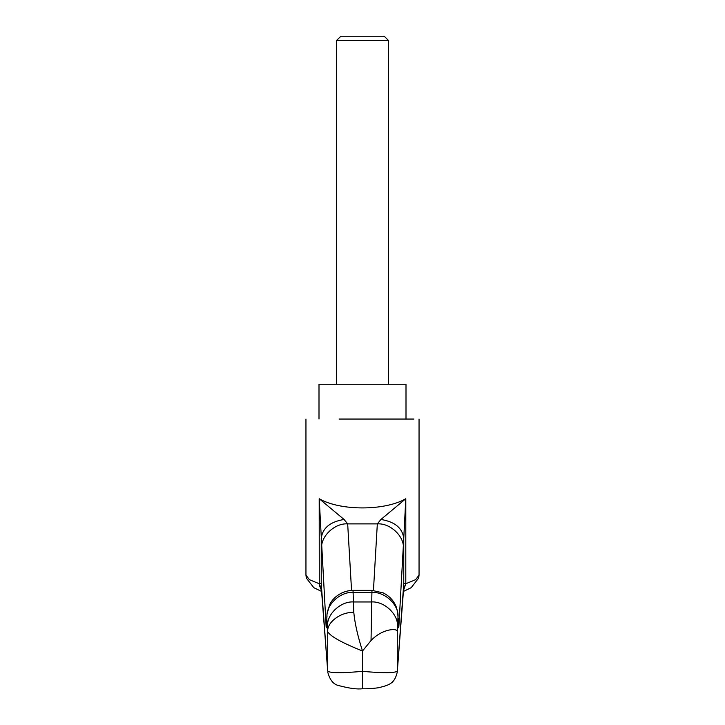 <?xml version="1.0" encoding="UTF-8"?>
<svg xmlns="http://www.w3.org/2000/svg" width="725" height="725" viewBox="0 0 725 725"><rect width="100%" height="100%" fill="white"/><g stroke="black" fill="none" stroke-linecap="round" stroke-linejoin="round"><path stroke-width="1.09" d="M341.122 36.25L384.25 36.25L388.6 40.6L336.844 40.6M388.555 40.6L388.6 384.25M340.886 36.25L336.4 40.6L336.4 384.25M405.864 384.25L319 384.25L319 419.05M305.95 419.05L305.95 575.097L309.358 579.656L319.199 583.716L321.238 583.716L327.709 671.096C330.065 673.126 341.665 673.208 362.5 671.35C383.335 673.208 394.935 673.126 397.291 671.096L403.762 583.716L405.801 583.716L415.642 579.656L419.05 575.088L419.05 419.05M321.474 590.377L319.272 585.193L321.229 586.652L327.709 671.096L327.709 631.72C326.757 622.258 341.004 611.719 353.8 612.426C354.806 623.174 357.706 636.043 362.5 651.014C342.055 642.83 330.455 636.405 327.709 631.72L326.812 618.742C326.603 627.551 326.359 629.952 326.096 625.938L319.199 498.718C340.125 510.98 384.875 510.98 405.801 498.718L403.762 538.231C402.393 527.99 394.781 521.737 380.933 519.472L405.801 498.718L405.801 583.716L403.526 590.377M413.957 419.05L339.046 419.05M319.272 585.193L319.199 498.718L344.067 519.472L347.674 523.885L351.553 590.404M321.238 583.716L321.238 538.231C322.607 527.99 330.219 521.737 344.067 519.472M321.583 548.508C320.522 536.382 334.823 522.888 347.674 523.885L377.326 523.885L380.933 519.472M326.812 618.742L326.658 624.125M326.993 616.975C325.933 604.895 340.233 591.455 353.093 592.452L353.8 612.426M326.812 618.162L327.029 613.984L329.594 604.949C331.86 599.122 340.442 590.612 353.03 590.358L353.093 592.452L371.907 592.452L371.979 590.358L383.253 592.923C389.198 595.877 393.476 600.382 396.077 606.435L397.653 611.755L398.007 616.975C399.067 604.895 384.767 591.455 371.907 592.452L371.037 640.537L362.5 651.014L362.5 688.097M398.007 616.975L397.291 631.72C398.034 627.895 382.483 628.367 371.037 640.537M403.762 583.716L403.762 538.231L398.904 625.938L398.252 620.609M403.417 548.508C404.478 536.382 390.177 522.888 377.326 523.885L373.447 590.404M397.291 631.72L397.264 672.039L403.771 586.652L405.728 585.193M327.528 626.491C326.477 614.401 340.768 600.971 353.628 601.958L371.372 601.958C384.232 600.971 398.523 614.401 397.472 626.491M398.904 625.938C398.641 629.952 398.397 627.551 398.188 618.742M406 384.25L406 419.05M398.342 624.116L398.188 618.162M353.03 590.358L371.97 590.358M397.264 672.048C394.708 683.331 389.506 684.998 379.574 687.481C378.958 687.898 367.91 689.04 362.5 688.75C357.226 689.439 349.251 688.369 338.575 685.542C333.391 684.391 329.784 679.896 327.736 672.048M321.556 591.419L313.789 587.667L306.349 578.079L305.986 575.496M419.014 575.55L418.651 578.061L411.229 587.649L403.444 591.419"/></g></svg>
